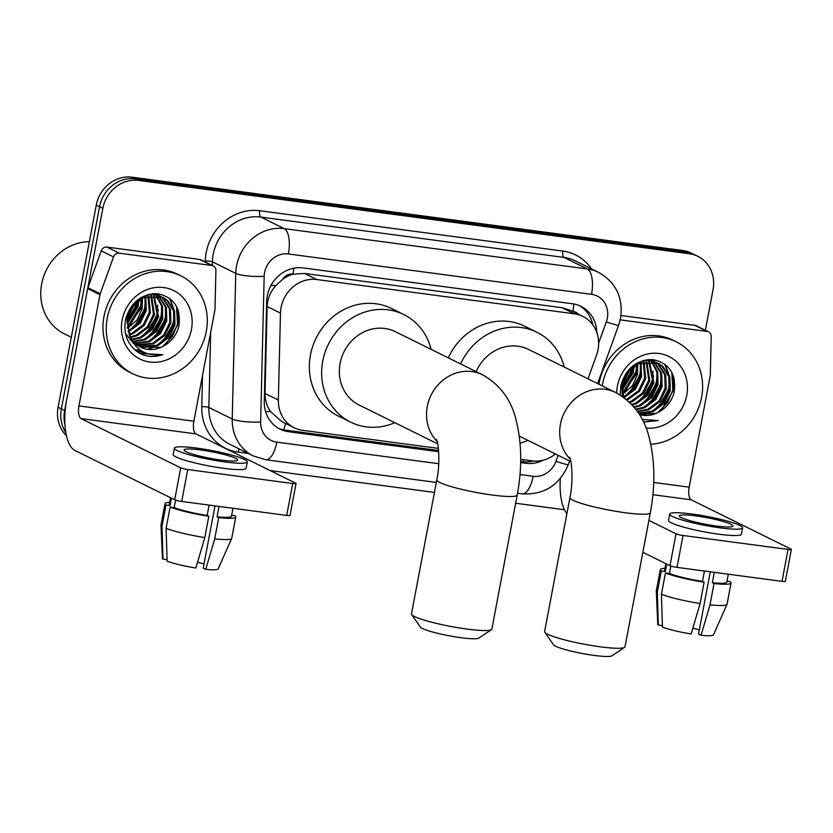 <?xml version="1.0" encoding="UTF-8"?>
<svg xmlns="http://www.w3.org/2000/svg" width="833" height="833" viewBox="0 0 833 833"><rect width="100%" height="100%" fill="white"/><g stroke="black" fill="none" stroke-linecap="round" stroke-linejoin="round"><path stroke-width="1.25" d="M587.994 378.807L596.532 355.16A32.726 29.707 116.3 0 0 598.032 349.683A32.726 29.707 116.3 0 0 582.808 316.394A32.726 29.707 116.3 0 0 574.333 313.812L316.811 279.534A32.726 29.707 116.3 0 0 280.471 313.093L278.357 400.048A32.726 29.707 116.3 0 0 294.174 427.745A32.726 29.707 116.3 0 0 302.65 430.317L438.366 448.383M282.564 279.367A32.726 29.707 -63.7 0 1 293.435 274.161L292.914 274.088A10.912 9.902 116.3 0 0 282.564 279.367L275.962 285.459C270.486 291.54 267.539 298.558 267.133 306.502L265.029 393.457C264.988 400.09 266.82 406.129 270.548 411.575L281.856 421.654L294.174 427.745M582.808 316.394L570.501 310.303L562.004 307.721L304.482 273.443L293.435 274.161M520.698 459.337L532.225 460.878A32.726 29.707 116.3 0 0 555.434 453.985M596.761 332.315A32.726 29.707 116.3 0 0 580.945 306.336A32.726 29.707 116.3 0 0 572.479 303.764L303.035 267.903A32.726 29.707 116.3 0 0 266.695 301.463L264.269 401.454A32.726 29.707 116.3 0 0 280.086 429.151A32.726 29.707 116.3 0 0 288.562 431.723L438.668 451.705M579.279 305.586A32.726 29.707 -63.7 0 1 592.794 324.818M64.932 424.58A32.726 29.707 -63.7 0 1 64.641 410.492L102.834 208.385A32.726 29.707 -63.7 0 1 138.58 180.428L689.36 253.742A32.726 29.707 -63.7 0 1 697.835 256.314A32.726 29.707 -63.7 0 1 713.048 289.613L705.364 330.274M564.482 509.734L515.648 503.236M434.43 492.428L270.121 470.551M66.432 435.69A32.726 29.707 -63.7 0 1 58.081 407.243L96.264 205.137A32.726 29.707 -63.7 0 1 132.02 177.19L682.8 250.504L686.08 252.118A32.726 29.707 -63.7 0 1 694.555 254.7A32.726 29.707 -63.7 0 0 686.08 252.118L135.3 178.803L686.08 252.118L689.36 253.742M96.264 205.137L99.554 206.761A32.726 29.707 -63.7 0 1 135.3 178.803A32.726 29.707 -63.7 0 0 99.554 206.761L61.361 408.868L99.554 206.761L102.834 208.385M65.828 432.629A32.726 29.707 -63.7 0 1 61.361 408.868A32.726 29.707 -63.7 0 0 65.828 432.629M178.314 310.699A43.639 39.609 -63.7 0 1 177.533 320.736A43.639 39.609 -63.7 0 0 178.314 310.699M673.626 376.631A43.639 39.609 -63.7 0 1 672.845 386.668A43.639 39.609 -63.7 0 0 673.626 376.631M520.646 462.617L525.852 463.315A32.726 29.707 116.3 0 0 543.324 460.16M438.575 450.507L285.271 430.099A32.726 29.707 -63.7 0 1 278.472 428.287M533.505 461.013A32.726 29.707 -63.7 0 1 522.572 461.69L520.677 461.44M682.8 250.504A32.726 29.707 -63.7 0 1 691.265 253.076L697.835 256.314M620.21 319.862L707.175 331.44L694.868 325.359A5.456 4.956 -63.7 0 1 696.284 325.786L708.591 331.867A5.456 4.956 116.3 0 0 707.175 331.44M620.981 315.52L694.868 325.359M560.328 478.506A43.639 17.493 -82.4 0 0 566.909 513.607M791.35 549.447L785.321 581.361A5.456 0.677 -169.3 0 1 782.01 581.361L788.039 549.447A5.456 0.677 10.7 0 0 791.35 549.447A5.456 0.677 10.7 0 0 790.944 549.093L691.265 499.821A10.912 4.373 97.6 0 1 689.172 487.159L710.195 375.933A5.456 4.956 116.3 0 0 710.289 375.006L711.226 336.48A5.456 4.956 116.3 0 0 708.591 331.867M677.01 567.388A5.456 0.677 -169.3 0 1 670.003 565.711L676.032 533.797A5.456 0.677 10.7 0 0 683.039 535.473L677.01 567.388L782.01 581.361M642.868 552.3L670.003 565.711M683.039 535.473L788.039 549.447M676.032 533.797L648.897 520.386M716.401 526.019A27.27 3.363 10.7 0 0 732.946 526.019A27.27 3.363 10.7 0 0 695.888 515.887A27.27 3.363 10.7 0 0 679.343 515.887A27.27 3.363 10.7 0 0 716.401 526.019M710.299 571.813L698.543 634.038L701.063 635.287L710.008 604.81L714.027 583.537L712.361 582.715L714.318 572.354M699.324 629.883A21.814 2.686 10.7 0 0 692.848 628.207M665.879 563.67L664.609 570.397A31.633 3.905 10.7 0 0 665.348 571.49L661.329 570.949L657.31 592.221L658.32 625.073L662.37 625.614M666.744 564.097L665.348 571.49M661.412 594.252A35.996 4.436 10.7 0 0 700.105 603.498L691.161 633.965A28.364 3.499 10.7 0 1 662.422 627.103L661.412 594.252L665.432 572.979L669.451 573.51L670.857 566.044M669.451 573.51A31.633 3.905 10.7 0 0 702.458 581.403L704.124 582.215L700.105 603.498M704.416 571.032L702.458 581.403M669.701 514.065L668.493 520.448A37.089 4.571 10.7 0 0 718.889 534.224A37.089 4.571 10.7 0 0 741.38 534.224L742.588 527.841A37.089 4.571 10.7 0 0 692.202 514.055A37.089 4.571 10.7 0 0 669.701 514.065A37.089 4.571 10.7 0 0 720.087 527.851A37.089 4.571 10.7 0 0 742.588 527.841M665.005 568.314A35.996 4.436 10.7 0 0 660.319 569.585A35.996 4.436 10.7 0 0 661.329 570.949M665.432 572.979A35.996 4.436 10.7 0 0 704.124 582.215M660.319 569.585L656.3 590.857A35.996 4.436 10.7 0 0 656.289 590.982A35.996 4.436 10.7 0 0 657.31 592.221M656.289 590.982L657.768 624.292A28.364 3.499 10.7 0 0 658.32 625.073M712.361 582.715A31.633 3.905 10.7 0 0 726.782 582.142L728.281 574.208M714.027 583.537A35.996 4.436 10.7 0 0 731.062 582.954A35.996 4.436 10.7 0 0 730.062 581.58L726.959 581.163M710.008 604.81A35.996 4.436 10.7 0 0 727.011 604.352A35.996 4.436 10.7 0 0 727.042 604.227L731.062 582.954M701.063 635.287A28.364 3.499 10.7 0 0 713.485 634.819L727.011 604.352M602.259 385.866A54.541 49.511 -63.7 0 1 602.561 384.128A54.541 49.511 -63.7 0 1 676.261 341.822A54.541 49.511 -63.7 0 1 701.615 397.31A54.541 49.511 -63.7 0 1 650.771 444.239M598.969 384.242A54.541 49.511 -63.7 0 1 599.271 382.503A54.541 49.511 -63.7 0 1 672.97 340.197L676.261 341.822M643.482 422.05L658.06 420.571L642.17 419.416M639.296 414.386L655.967 413.345L657.893 412.47A27.27 24.761 -63.7 0 1 639.369 414.511M657.893 412.47C666.285 408.253 671.7 401.537 674.126 392.322C676.511 374.309 669.597 363.438 653.364 359.71C636.756 359.512 625.906 368.176 620.814 385.689L620.179 394.998M616.712 393.02A38.183 34.663 -63.7 0 1 617.42 386.106A38.183 34.663 -63.7 0 1 659.122 353.494A38.183 34.663 -63.7 0 1 686.756 395.331A38.183 34.663 -63.7 0 1 646.054 428.068M638.432 413.064L651.864 411.315L663.11 402.964L669.284 390.271L668.816 376.703L661.933 365.937L657.935 363.198M638.682 413.439L652.895 411.825L664.14 403.464L670.305 390.781L669.847 377.214L662.964 366.447L658.455 363.448L638.88 363.48L628.321 372.184L622.834 385.2L623.376 397.133M637.224 411.273L647.762 409.295L659.007 400.933L665.182 388.251L664.713 374.683L657.831 363.906L655.8 362.355M637.557 411.752L648.792 409.794L660.038 401.444L666.213 388.751L665.744 375.183L658.861 364.417L656.352 362.542M635.683 409.18L643.659 407.264L654.905 398.903L661.079 386.22L660.621 372.653L653.561 361.73M636.1 409.732L644.69 407.774L655.935 399.413L662.11 386.731L661.641 373.163L654.134 361.866M633.83 406.879L639.557 405.234L650.802 396.883L656.977 384.19L656.831 371.789L651.198 361.355M634.319 407.472L640.587 405.744L651.833 397.383L658.008 384.7L657.778 371.976L651.802 361.428M631.674 404.453L635.454 403.214L646.7 394.852L652.874 382.17L648.709 361.241M632.247 405.067L636.485 403.713L647.73 395.363L653.905 382.67L649.344 361.241M629.196 401.964L631.352 401.183L642.607 392.822L648.772 380.14L646.075 361.418M629.852 402.589L632.382 401.683L643.628 393.332L649.802 380.639L646.752 361.335M626.406 399.486L638.505 390.792L644.669 378.109L643.263 361.939M627.134 400.1L639.525 391.302L645.7 378.619L643.982 361.772M623.344 397.049L634.475 388.678L640.567 376.079L640.223 362.907M624.094 397.664L635.423 389.271L641.597 376.589L641.004 362.615M622.636 393.301L636.464 374.059L636.87 364.51M622.782 394.311L632.32 385.971L637.495 374.558L637.745 364.042M622.48 388.47L632.372 372.028L632.976 367.218M622.438 389.834L633.392 372.538L634.028 366.385M624.292 379.671L627.145 373.892M620.814 385.679L621.803 384.669L622.282 396.362M623.282 383.003L629.154 371.091M658.455 363.448L637.859 362.98L627.291 371.674L621.803 384.7M655.321 362.032L653.832 361.168M655.863 362.24L648.855 359.585M653.103 361.355L651.708 360.325M651.219 360.012L650.448 359.533M653.676 361.512L652.249 360.512M651.76 360.21L650.542 359.533M650.781 360.918L649.459 359.71M651.375 361.012L650.032 359.835M648.324 360.731L647.449 359.71M648.949 360.751L647.949 359.658M645.721 360.835L645.221 360.064M646.387 360.783L645.814 359.95M642.961 361.262L642.691 360.71M643.67 361.116L643.347 360.512M622.49 388.22L632.341 370.081L632.799 367.374M625.01 391.739L636.443 372.112L637.099 367.478M629.113 393.77L640.546 374.132L641.202 369.508M641.41 399.85L652.853 380.223L653.509 375.589M645.513 401.87L656.956 382.243L657.612 377.62M649.615 403.901L661.058 384.273L661.714 379.65M657.82 407.962L669.263 388.324L669.919 383.701M669.711 376.797L665.348 364.646M661.09 410.7L673.366 390.354L673.106 375.173M622.553 387.376L631.83 369.831L632.174 367.915M622.615 393.041L635.933 371.851L636.683 364.625M625.125 396.216L634.808 386.356L640.036 373.882L640.744 365.104M637.422 402.308L647.116 392.437L652.343 379.963L653.051 371.185M641.525 404.328L651.219 394.457L656.446 381.993L657.154 373.215M645.627 406.358L655.321 396.487L660.548 384.023L661.246 375.235M643.409 415.198L649.365 413.001M653.832 410.419L663.526 400.548L668.753 388.074L669.451 379.296M668.868 374.548L664.672 364.136M657.924 412.45L667.629 402.578L672.856 390.104L671.815 372.351M643.43 421.935L658.06 420.571M624.583 647.356L611.963 655.81A29.998 3.696 -169.3 0 1 594.085 655.415A29.998 3.696 -169.3 0 1 553.466 644.763L544.813 632.278A40.911 5.05 10.7 0 0 600.197 646.804A40.911 5.05 10.7 0 0 624.583 647.356A40.911 5.05 10.7 0 0 625.01 646.793L650.334 512.764A40.911 5.05 -169.3 0 1 625.521 512.774A40.911 5.05 -169.3 0 1 569.939 497.582L544.615 631.601A40.911 5.05 10.7 0 0 544.813 632.278M570.251 459.181A40.911 37.131 116.3 0 1 560.442 424.236A40.911 37.131 116.3 0 1 605.122 389.292A40.911 37.131 116.3 0 1 615.712 392.51L528.507 349.412A40.911 37.131 116.3 0 0 476.164 371.622M460.607 363.938A59.997 54.468 -63.7 0 1 536.962 332.294A59.997 54.468 -63.7 0 1 564.222 367.061M448.31 357.857A59.997 54.468 -63.7 0 1 524.665 326.213L536.962 332.294M527.966 440.407A59.997 54.468 -63.7 0 1 520.063 443.166M491.439 629.633L478.829 638.088A29.998 3.696 -169.3 0 1 460.941 637.693A29.998 3.696 -169.3 0 1 420.332 627.041L411.669 614.556A40.911 5.05 10.7 0 0 467.053 629.082A40.911 5.05 10.7 0 0 491.439 629.633A40.911 5.05 10.7 0 0 491.866 629.071L517.199 495.041A40.911 5.05 -169.3 0 1 492.376 495.052A40.911 5.05 -169.3 0 1 436.804 479.86L411.481 613.879A40.911 5.05 10.7 0 0 411.669 614.556M437.117 441.459A40.911 37.131 116.3 0 1 427.298 406.514A40.911 37.131 116.3 0 1 471.988 371.57A40.911 37.131 116.3 0 1 482.578 374.788L395.373 331.69A40.911 37.131 116.3 0 0 340.093 363.417A40.911 37.131 116.3 0 0 359.117 405.025L437.669 443.864M394.832 422.685A59.997 54.468 -63.7 0 1 350.651 422.144A59.997 54.468 -63.7 0 1 322.756 361.106A59.997 54.468 -63.7 0 1 403.828 314.572A59.997 54.468 -63.7 0 1 431.088 349.339M350.651 422.144L338.354 416.063A59.997 54.468 -63.7 0 1 310.449 355.025A59.997 54.468 -63.7 0 1 391.52 308.491L403.828 314.572M119.244 253.18A5.456 4.956 116.3 0 0 113.538 256.928L100.22 293.799A5.456 4.956 116.3 0 0 99.97 294.705L87.673 288.624A5.456 4.956 -63.7 0 1 87.923 287.718L101.23 250.837A5.456 4.956 -63.7 0 1 106.936 247.099L119.244 253.18L211.874 265.508L199.566 259.427A5.456 4.956 -63.7 0 1 200.972 259.854L213.279 265.935A5.456 4.956 116.3 0 0 211.874 265.508M106.936 247.099L199.566 259.427M87.673 288.624L66.65 399.85A43.639 17.493 -82.4 0 0 75.022 450.507L174.701 499.779L180.73 467.865L81.051 418.593A10.912 4.373 97.6 0 1 78.958 405.931L99.97 294.705M296.048 483.515L290.009 515.429A5.456 0.677 -169.3 0 1 286.708 515.429L292.737 483.515A5.456 0.677 10.7 0 0 296.048 483.515A5.456 0.677 10.7 0 0 295.632 483.161L195.963 433.889A10.912 4.373 97.6 0 1 193.87 421.227L214.883 310.001A5.456 4.956 116.3 0 0 214.987 309.074L215.914 270.548A5.456 4.956 116.3 0 0 213.279 265.935M180.73 467.865A5.456 0.677 10.7 0 0 187.727 469.541L181.698 501.456L286.708 515.429M181.698 501.456A5.456 0.677 -169.3 0 1 174.701 499.779M187.727 469.541L292.737 483.515M221.089 460.087A27.27 3.363 10.7 0 0 237.634 460.087A27.27 3.363 10.7 0 0 200.586 449.955A27.27 3.363 10.7 0 0 184.041 449.955A27.27 3.363 10.7 0 0 221.089 460.087M214.987 505.881L203.231 568.106L205.751 569.356L214.695 538.878L218.715 517.605L217.059 516.783L219.017 506.422M204.023 563.951A21.814 2.686 10.7 0 0 197.536 562.285M170.567 497.738L169.297 504.465A31.633 3.905 10.7 0 0 170.036 505.558L166.027 505.017L162.008 526.289L163.008 559.141L167.069 559.682M171.431 498.165L170.036 505.558M166.1 528.32A35.996 4.436 10.7 0 0 204.793 537.566L195.849 568.033A28.364 3.499 10.7 0 1 167.11 561.171L166.1 528.32L170.13 507.047L174.139 507.578L175.555 500.112M174.139 507.578A31.633 3.905 10.7 0 0 207.146 515.471L208.812 516.293L204.793 537.566M209.114 505.1L207.146 515.471M174.399 448.133L173.191 454.516A37.089 4.571 10.7 0 0 223.577 468.302A37.089 4.571 10.7 0 0 246.079 468.292L247.286 461.909A37.089 4.571 10.7 0 0 196.89 448.123A37.089 4.571 10.7 0 0 174.399 448.133A37.089 4.571 10.7 0 0 224.785 461.919A37.089 4.571 10.7 0 0 247.286 461.909M169.693 502.382A35.996 4.436 10.7 0 0 165.017 503.653A35.996 4.436 10.7 0 0 166.027 505.017M170.13 507.047A35.996 4.436 10.7 0 0 208.812 516.293M165.017 503.653L160.998 524.925A35.996 4.436 10.7 0 0 160.988 525.05A35.996 4.436 10.7 0 0 162.008 526.289M160.988 525.05L162.456 558.36A28.364 3.499 10.7 0 0 163.008 559.141M217.059 516.783A31.633 3.905 10.7 0 0 231.47 516.21L232.969 508.276M218.715 517.605A35.996 4.436 10.7 0 0 235.76 517.022A35.996 4.436 10.7 0 0 234.75 515.648L231.657 515.242M214.695 538.878A35.996 4.436 10.7 0 0 231.699 538.42A35.996 4.436 10.7 0 0 231.741 538.295L235.76 517.022M205.751 569.356A28.364 3.499 10.7 0 0 218.173 568.887L231.699 538.42M71.294 337.292L64.474 333.918A49.085 44.566 -63.7 0 1 41.65 283.98A49.085 44.566 -63.7 0 1 89.36 241.685M107.249 318.196A54.541 49.511 -63.7 0 1 180.948 275.89A54.541 49.511 -63.7 0 1 206.313 331.378A54.541 49.511 -63.7 0 1 132.614 373.684A54.541 49.511 -63.7 0 1 107.249 318.196M132.614 373.684L129.334 372.059A54.541 49.511 -63.7 0 1 103.969 316.571A54.541 49.511 -63.7 0 1 177.668 274.276L180.948 275.89M140.298 347.059L160.665 347.413L162.581 346.538C170.984 342.321 176.388 335.605 178.824 326.39C181.209 308.377 174.284 297.506 158.051 293.778C141.454 293.591 130.594 302.244 125.502 319.757C123.211 334.699 127.98 345.914 139.829 353.411L140.194 353.598M139.829 353.411C147.097 357.003 154.74 357.419 162.758 354.639C146.525 356.753 135.394 350.183 129.344 334.908A27.27 24.761 -63.7 0 0 140.59 347.205A27.27 24.761 -63.7 0 0 162.581 346.538M191.455 329.399A38.183 34.663 -63.7 0 1 149.742 362.022A38.183 34.663 -63.7 0 1 122.107 320.174A38.183 34.663 -63.7 0 1 163.809 287.562A38.183 34.663 -63.7 0 1 191.455 329.399M138.351 345.934L156.562 345.383L167.808 337.032L173.972 324.339L173.514 310.771L166.631 300.005L162.633 297.266M125.481 333.419L133.249 343.144M138.83 346.236L157.583 345.893L168.828 337.532L175.003 324.849L174.534 311.282L167.652 300.515L163.143 297.516L143.578 297.548L133.009 306.252L127.522 319.268L129.344 334.908M136.497 344.602L152.46 343.363L163.705 335.001L169.88 322.319L169.411 308.751L162.529 297.975L160.498 296.423M136.945 344.956L153.48 343.862L164.726 335.512L170.9 322.819L170.432 309.251L163.549 298.485L161.04 296.61M134.748 343.05L148.357 341.332L159.603 332.971L165.777 320.288L165.309 306.721L158.26 295.798M135.175 343.456L149.378 341.842L160.623 333.481L166.798 320.799L166.34 307.231L158.822 295.934M133.113 341.27L144.255 339.302L155.5 330.951L161.675 318.258L161.529 305.857L155.896 295.423M133.509 341.738L145.275 339.812L156.521 331.451L162.695 318.768L162.466 306.044L156.5 295.496M131.614 339.229L140.152 337.282L151.398 328.92L157.572 316.238L153.407 295.309M131.978 339.77L141.173 337.781L152.418 329.431L158.593 316.738L154.043 295.309M130.25 336.907L136.05 335.251L147.295 326.89L153.47 314.208L150.763 295.486M130.583 337.521L137.07 335.761L148.326 327.4L154.49 314.718L151.439 295.403M129.063 334.231L131.947 333.221L143.193 324.86L149.367 312.177L147.951 296.007M129.354 334.928L132.978 333.731L144.224 325.37L150.388 312.687L148.68 295.84M128.043 331.118L139.163 322.746L145.265 310.147L144.921 296.985M128.272 331.94L140.121 323.339L146.285 310.657L145.702 296.683M127.334 327.369L141.162 308.127L141.568 298.589M127.47 328.379L137.018 320.039L142.183 308.626L142.443 298.11M127.168 322.538L137.06 306.096L137.674 301.286M127.137 323.902L138.091 306.606L138.726 300.453M128.98 313.739L131.833 307.96M125.502 319.747L126.501 318.737M127.97 317.071L133.853 305.17M163.143 297.516L142.547 297.048L131.989 305.742L126.501 318.768L130.864 339.01M160.019 296.1L158.53 295.236M160.55 296.309L153.553 293.653M157.801 295.434L156.396 294.393M155.917 294.08L155.136 293.601M158.364 295.58L156.937 294.58M156.448 294.278L155.24 293.612M155.469 294.986L154.157 293.778M156.063 295.08L154.73 293.903M153.012 294.799L152.147 293.778M153.647 294.82L152.647 293.726M150.419 294.903L149.919 294.132M151.085 294.851L150.502 294.018M147.649 295.33L147.379 294.778M148.357 295.194L148.045 294.58M127.189 322.288L137.039 304.149L137.497 301.442M129.698 325.807L141.141 306.18L141.797 301.546M133.801 327.838L145.244 308.2L145.9 303.576M146.108 333.918L157.552 314.291L158.197 309.657M150.211 335.949L161.654 316.311L162.3 311.688M154.313 337.969L165.746 318.341L166.402 313.718M162.518 342.03L173.951 322.392L174.607 317.769M174.409 310.865L170.047 298.714M136.685 351.37L144.588 352.546M165.777 344.768L178.054 324.422L177.804 309.241M127.251 321.444L136.529 303.899L136.872 301.983M127.303 327.109L140.631 305.919L141.371 298.693M129.813 330.295L139.507 320.424L144.734 307.95L145.431 299.172M142.12 336.376L151.814 326.505L157.031 314.031L157.739 305.253M146.223 338.396L155.917 328.535L161.133 316.061L161.841 307.283M150.325 340.426L160.019 330.555L165.236 318.091L165.944 309.303M134.665 349.725L140.548 350.266M148.097 349.266L154.053 347.069M158.53 344.487L168.224 334.616L173.441 322.142L174.149 313.364M173.566 308.616L169.359 298.204M136.456 351.203L144.057 352.297M162.622 346.518L172.316 336.647L177.544 324.172L176.513 306.419M139.944 353.473L162.758 354.639M270.975 285.49A32.726 6.258 1.4 0 0 275.962 285.459M578.237 314.124A10.912 9.902 116.3 0 0 572.823 311.355A32.726 13.12 -82.4 0 0 573.864 303.983M523.124 461.753A32.726 13.12 -82.4 0 0 523.728 459.743M283.751 429.859A32.726 13.12 -82.4 0 0 285.438 423.424M265.581 411.544A32.726 6.258 1.4 0 0 270.548 411.575M292.914 274.088A32.726 13.12 -82.4 0 0 293.799 268.195M562.004 307.721L574.333 313.812M265.029 393.457L278.357 400.048M267.133 306.502L280.471 313.093M304.482 273.443L316.811 279.534M598.635 343.175L606.32 321.871A21.814 19.805 116.3 0 0 607.319 318.216A21.814 19.805 116.3 0 0 591.534 294.309L288.405 253.961A21.814 19.805 116.3 0 0 264.571 272.599A21.814 19.805 116.3 0 0 264.176 276.327L260.646 421.977A21.814 19.805 116.3 0 0 276.837 442.156L438.741 463.71M260.646 421.977A21.814 4.165 1.4 0 1 232.23 419.02L208.854 407.462A43.639 39.609 116.3 0 0 229.939 444.385L253.315 455.943A43.639 39.609 -63.7 0 1 232.23 419.02L235.76 273.37A43.639 39.609 -63.7 0 1 236.551 265.904A43.639 39.609 -63.7 0 1 284.22 228.627L587.348 268.976A43.639 39.609 -63.7 0 1 598.646 272.412L575.259 260.854A43.639 39.609 116.3 0 0 563.962 257.418L260.844 217.069A43.639 39.609 116.3 0 0 213.175 254.346A43.639 39.609 116.3 0 0 212.384 261.812L212.29 265.446M205.251 261.968L205.282 261.073A49.085 44.566 -63.7 0 1 259.792 210.739L562.921 251.087A5.456 2.187 -82.4 0 0 563.962 257.418L587.348 268.976A21.814 8.747 97.6 0 1 591.534 294.309M205.282 261.073A5.456 1.041 -178.6 0 1 212.384 261.812L235.76 273.37A21.814 4.165 1.4 0 0 264.176 276.327M562.921 251.087A49.085 44.566 -63.7 0 1 591.513 268.882M248.317 453.475L238.176 452.121A49.085 44.566 -63.7 0 1 201.753 406.723L202.502 375.516M138.58 180.428L132.02 177.19M64.641 410.492L58.081 407.243M288.405 253.961A21.814 8.747 97.6 0 0 284.22 228.627L260.844 217.069A5.456 2.187 -82.4 0 1 259.792 210.739M210.676 332.294L208.854 407.462A5.456 1.041 -178.6 0 0 201.753 406.723M520 474.529L533.151 476.278A21.814 19.805 116.3 0 0 555.986 461.295L558.141 455.318M239.269 448.997A5.456 2.187 -82.4 0 0 238.176 452.121M276.837 442.156A21.814 8.747 97.6 0 1 265.758 459.733L436.315 482.432M533.151 476.278A21.814 8.747 97.6 0 1 522.072 493.844C543.98 495.073 559.391 485.337 568.304 464.647L569.626 460.993M555.986 461.295A21.814 1.135 19.9 0 0 568.304 464.647M606.32 321.871A21.814 1.135 19.9 0 0 618.638 325.224L597.584 383.555M522.572 461.69L525.852 463.315M285.271 430.099L288.562 431.723M652.905 494.719L691.265 499.821M653.728 482.442L689.172 487.159M674.064 378.12A43.639 39.609 -63.7 0 1 673.251 386.866M81.051 418.593L195.963 433.889M78.958 405.931L193.87 421.227M87.923 287.718L100.22 293.799M113.538 256.928L101.23 250.837M178.751 312.188A43.639 39.609 -63.7 0 1 177.95 320.934M618.638 325.224L620.554 318.216C623.365 297.756 616.066 282.491 598.646 272.412M253.315 455.943L265.758 459.733M517.522 493.24L522.072 493.844M654.353 361.418L653.322 360.908M615.712 392.51C633.34 402.578 644.523 417.739 649.282 438.012C654.998 461.024 655.352 485.941 650.334 512.764M569.595 457.171C571.646 460.576 573.573 480.912 569.939 497.582M519.282 436.107L570.813 461.586M482.578 374.788C500.196 384.856 511.389 400.017 516.148 420.29C521.864 443.302 522.208 468.219 517.199 495.041M436.45 439.449C438.512 442.854 440.438 463.19 436.804 479.86M159.041 295.486L158.02 294.976"/></g></svg>
